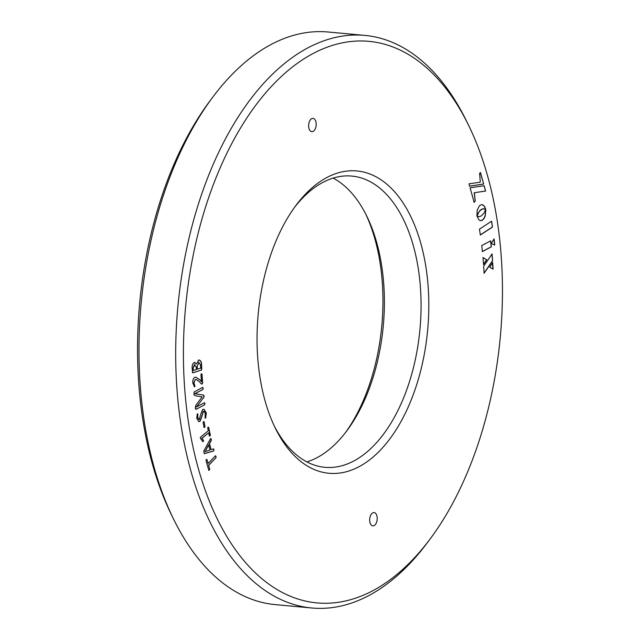 <?xml version="1.0" encoding="UTF-8"?>
<svg xmlns="http://www.w3.org/2000/svg" width="640" height="640" viewBox="0 0 640 640"><rect width="100%" height="100%" fill="white"/><g stroke="black" fill="none" stroke-linecap="round" stroke-linejoin="round"><path stroke-width="0.96" d="M308.768 127.424A6.672 3.744 95.3 0 0 311.808 131.672A6.672 3.744 95.3 0 0 316.072 122.624A6.672 3.744 95.3 0 0 313.032 118.376A6.672 3.744 95.3 0 0 308.768 127.424M345.592 432.464A151.8 85.104 95.3 0 0 380.128 263.296A151.8 85.104 95.3 0 0 365.776 214.136M173.504 518.96L171.392 514.656A281.96 158.08 -84.7 0 1 142.784 419.264A281.96 158.08 -84.7 0 1 209.6 101.4L212.464 97.552A287.528 161.192 95.3 0 0 144.328 421.688A287.528 161.192 95.3 0 0 173.504 518.96A287.528 161.192 95.3 0 0 275.184 604.608L311.88 608A287.528 161.192 -84.7 0 1 181.024 425.08A287.528 161.192 -84.7 0 1 364.816 35.392A287.528 161.192 -84.7 0 1 466.496 121.04L468.608 125.344A281.96 158.08 95.3 0 0 272.04 85.744A281.96 158.08 95.3 0 0 188.656 423.504A281.96 158.08 95.3 0 0 430.4 538.6A281.96 158.08 95.3 0 0 497.216 220.736A281.96 158.08 95.3 0 0 468.608 125.344M369.792 521.616A6.672 3.744 95.3 0 0 372.832 525.864A6.672 3.744 95.3 0 0 377.096 516.816A6.672 3.744 95.3 0 0 374.056 512.568A6.672 3.744 95.3 0 0 369.792 521.616M364.816 35.392L328.12 32A287.528 161.192 95.3 0 0 212.464 97.552M333.12 178.104A146.24 81.984 -84.7 0 1 366.832 216.248A146.24 81.984 -84.7 0 1 381.672 265.72A146.24 81.984 -84.7 0 1 347.016 430.576A146.24 81.984 -84.7 0 1 306.88 461.896M274.224 425.864A146.24 81.984 95.3 0 0 324.888 467.312A146.24 81.984 95.3 0 0 418.36 269.112A146.24 81.984 95.3 0 0 351.808 176.08A146.24 81.984 95.3 0 0 294.408 207.536M425.992 267.536A151.8 85.104 -84.7 0 1 381.096 449.376A151.8 85.104 -84.7 0 1 275.272 428.056A151.8 85.104 -84.7 0 1 259.872 376.704A151.8 85.104 -84.7 0 1 295.84 205.576A151.8 85.104 -84.7 0 1 425.992 267.536M494.768 245.056L491.208 243.616L494.088 238.912L494.768 245.056M480.296 210.312L478.416 212.776L477.048 216L476.904 215.272L477.264 209.912L479.44 205.776L481.216 204.704L482.936 204.888L484.72 206.68L485.632 209.232L482.68 208.888L479.848 210.768M485.776 210.104L485.192 216.144L484.008 218.6L482.352 220.248L480.584 220.688L478.968 219.944L477.056 216.144L479.192 216.64L481.408 215.856L483.976 213.136L485.64 209.4L485.848 210.872M474.392 192.784L475.216 201.192L474.12 202.288L470.104 187.832L484.128 185.712L485.608 191.04L474.208 192.768L475.216 201.192M490.672 240.856L491.336 246.848L482.408 251.568L481.744 245.576L490.672 240.856M491.6 221.192L492.512 227.056L480.352 235.048L479.44 229.184L491.6 221.192M483.512 264.456L483.04 257.56L486.752 259.808L483.512 264.456M493.104 269.128L489.728 267.208L492.672 262.736L493.104 269.128M479.592 173.456L480.48 172.56L483.672 184.04L469.64 186.16L468.992 183.824L480.304 182.168L479.592 173.456M484.112 273.216L483.64 266.296L492.072 253.96L492.552 261.008L484.112 273.216M192.32 372.184L192.864 372.832L201.288 370.136L201.76 369.16L201.584 364.88C201.52 361.704 200.536 360.088 198.648 360.032L196.44 364L194.344 362.456C192.672 363.352 191.952 365.352 192.168 368.456L192.68 372.808L201.288 370.136M195.008 362.44L194.344 362.456M194.928 377.232C193.376 378.12 192.664 380.016 192.8 382.912L194.44 386.816L194.968 386.232L193.936 382.872L195.296 379.576L196.408 379.56L199.152 381.464L201.304 383.84L202.128 384.024L202.624 383.088L202.008 374.096L201.44 373.832L200.952 374.536L201.432 381.616L199.704 379.672L196.088 377.272L194.928 377.232M201.12 383.824L201.952 384.008L202.44 383.072L202.008 374.096L201.44 373.832M201.304 383.84L201.952 384.008M194.88 395.656L202.152 396.896L195.92 405.176L195.376 407.424L196.176 409.28L204.752 404.72L204.872 403.592L204.52 402.664L196.4 406.984L203.952 397.184L204.024 396.04L203.712 395.104L194.92 393.752L203.04 389.408L202.808 387.344L194.232 391.904L193.92 394.456L194.88 395.656M195.512 408.704L196.176 409.28L204.752 404.72M199.424 419.416L197.752 417.704L197.88 413.944L197.304 413.968L196.728 418.304L198.696 421.504L199.864 421.448C201.296 418.544 202.416 415.224 203.224 411.472L204.024 411.352L205.232 413.496L205.08 418L205.68 418.024L206.28 412.912L204.064 409.328L202.752 409.4C201.344 412.328 200.232 415.664 199.424 419.416L198.672 419.504M199.24 419.4L197.568 417.688L197.88 413.944L197.304 413.968M205.08 418L205.68 418.024L206.28 412.912M205.024 426.624L204.08 421.704L203.52 421.656L203.12 422.432L204.064 427.352L205.024 426.624L204.08 421.704L203.52 421.656M204.064 427.352L204.624 427.416L204.84 426.608M200.424 438.336L202.752 441.536L203.352 441.448L203.552 440.44L201.904 438.384L208.72 432.784L209.384 435.928L209.96 435.952L210.344 435.144L208.672 427.28L207.712 428.064L208.296 430.784L200.424 437.248L200.424 438.336M209.2 435.912L210.16 435.128L208.672 427.28L208.112 427.248M202.752 441.536L203.352 441.448L203.552 440.44M213.728 450.952L213.984 449.712L213.472 448.864L211.072 449.64L209.536 443.584L211.344 440.344L211.272 439.016L210.6 438.6L203.728 451.096L204.376 453.68L213.728 450.952L213.984 449.712M211.072 449.64L209.352 443.568L211.16 440.328L211.272 439.016L210.6 438.6M209.8 469.312L208.648 465.336L216.048 457.656L215.984 456.496L215.504 455.776L208.096 463.456L206.944 459.472L206.368 459.592L205.984 460.472L208.832 470.312L209.8 469.312L208.648 465.336M208.832 470.312L209.616 469.296M208.096 463.456L206.944 459.472L206.368 459.592M430.4 538.6L427.536 542.448A287.528 161.192 -84.7 0 1 311.88 608M208.464 465.32L216.048 457.656M215.864 457.64L215.984 456.496M215.8 456.48L215.32 455.76M206.76 459.456L206.184 459.576M208.656 470.296L209.248 470.16M213.8 449.696L213.288 448.848M211.088 439L210.416 438.584M204.192 453.664L213.552 450.936M205.032 451.6L208.56 444.944L210.024 450.024L205.032 451.6L208.744 444.96M202.568 441.52L203.168 441.424M203.376 440.424L201.904 438.384M201.728 438.36L208.72 432.784M208.488 427.264L207.928 427.224M203.896 421.688L203.336 421.64M203.888 427.336L204.44 427.4M198.608 421.496L199.864 421.448M199.68 421.424C201.112 418.528 202.232 415.208 203.04 411.456L203.224 411.472M203.04 411.456L203.928 411.352M204.896 417.984L205.496 418.008M206.096 412.888L203.968 409.328M197.696 413.928L197.12 413.952M195.336 408.688L195.992 409.264M204.568 404.704L204.872 403.592M204.688 403.576L204.336 402.648M203.952 397.184L196.4 406.984M203.768 397.168L203.712 395.104M203.528 395.088L194.92 393.752M194.736 393.736L203.04 389.408M202.856 389.392L203.16 388.256M202.976 388.24L202.624 387.328M194.256 386.8L194.968 386.232M194.784 386.208L193.936 382.872M193.752 382.856L195.296 379.576M195.112 379.552L196.312 379.552M201.832 374.08L201.256 373.816M199.704 379.672L201.432 381.616M199.52 379.648L195.992 377.264M201.104 370.12L201.76 369.16M201.576 369.144L201.584 364.88M201.408 364.864C201.336 361.688 200.352 360.072 198.464 360.016M194.16 362.44L196.44 364M194.376 364.648L196.248 367.048L196.344 369.536L193.288 370.512L193.016 368.24L194.376 364.648L194.952 364.656M198.632 362.28L200.544 364.984L200.672 368.152L197.344 369.216L197.056 366.584L199.024 362.312M197.056 366.584L198.936 362.296M197.344 369.216L197.24 366.6M193.016 368.24L194.864 364.648M193.288 370.512L193.2 368.256M491.888 253.944L492.552 261.008M492.368 260.992L483.928 273.2M480.304 172.544L483.672 184.04M483.488 184.024L469.456 186.144M492.488 262.72L492.92 269.112M482.856 257.544L486.752 259.808M486.576 259.784L483.328 264.44M491.44 221.296L492.512 227.056M492.328 227.04L480.328 234.92M490.488 240.84L491.336 246.848M491.152 246.832L482.224 251.552M483.952 185.696L485.608 191.04M485.424 191.024L474.208 192.768M475.032 201.176L473.936 202.272M485.456 209.384L485.592 210.088M476.976 216.184L478.48 216.616M485.664 210.856L485.536 213.944L484.48 217.44L483.048 219.536L481.016 220.688M480.832 220.672L480.4 220.672M484.216 208.768L482.496 208.872L480.784 209.896M480.6 209.88L480.112 210.296M481.912 204.624L483.896 205.744L485.456 208.512M485.272 208.496L485.448 209.216M479.664 210.752L477.16 215.656M493.904 238.896L494.584 245.04"/></g></svg>
